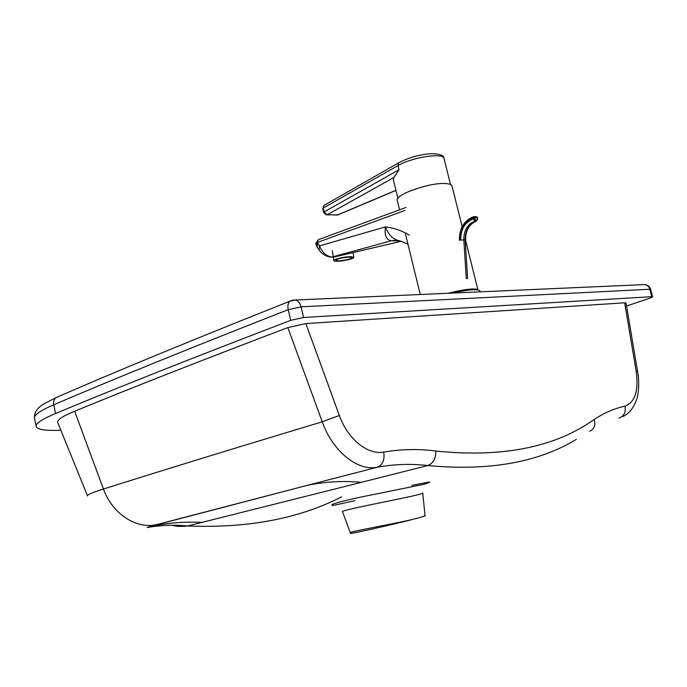 <?xml version="1.0" encoding="UTF-8"?>
<svg xmlns="http://www.w3.org/2000/svg" width="687" height="687" viewBox="0 0 687 687"><rect width="100%" height="100%" fill="white"/><g stroke="black" fill="none" stroke-linecap="round" stroke-linejoin="round"><path stroke-width="1.03" d="M87.455 495.765L57.837 422.763C56.54 420.229 62.139 416.391 74.634 411.255C128.615 388.971 199.685 361.079 287.836 327.587L305.827 323.594L624.663 302.812L626.037 303.036L637.648 371.753M287.836 327.587L322.246 421.792C332.706 451.557 357.824 471.411 377.283 467.22C382.745 464.979 384.883 459.929 383.707 452.063C367.871 455.249 347.742 439.225 339.352 415.48L305.827 323.594M341.525 496.856C299.068 518.676 247.792 528.38 187.697 525.976L361.345 482.343C343.732 480.625 325.707 481.621 307.269 485.357L377.283 467.22C394.458 464.154 411.273 463.596 427.726 465.546C433.257 463.39 435.944 458.555 435.781 451.024C418.821 448.783 401.466 449.135 383.707 452.063M618.987 418.1C624.036 416.193 626.037 412.217 624.981 406.163C614.453 408.422 604.174 412.87 594.135 419.517C555.002 447.349 502.214 457.86 435.781 451.024M411.874 485.383L429.22 482.016C430.672 482.154 428.748 482.944 423.458 484.395L376.407 493.944C357.807 497.551 342.392 501.046 334.741 503.494C331.16 504.868 330.825 505.477 333.727 505.323L354.956 500.686M74.634 411.255L103.436 489.024C112.213 513.739 136.455 529.445 156.542 524.653L307.269 485.357L149.302 526.689C167.473 522.876 185.241 521.459 202.605 522.446M60.868 430.234C45.308 430.904 37.064 429.598 36.136 426.318C35.776 423.338 42.242 419.079 55.561 413.531C113.226 389.323 191.613 358.262 290.713 320.34L303.577 317.48L651.783 296.681L652.65 296.818L649.653 298.252L626.544 306.041M55.561 413.531L53.749 404.806C111.251 380.048 189.414 348.335 288.239 309.665L290.713 320.34M58.67 396.485L55.956 397.661C53.964 399.405 53.225 401.783 53.749 404.806C40.473 410.483 34.032 414.888 34.436 418.022C34.17 412.363 37.51 407.546 44.457 403.578L56.008 397.627M156.542 524.653L147.052 527.522C160.947 525.169 174.498 524.653 187.697 525.976C181.643 526.671 176.49 526.482 172.239 525.409M350.361 532.691L350.353 532.674C348.85 531.91 388.404 524.782 411.273 519.784L420.032 517.5C423.518 516.426 425.176 515.679 425.013 515.259L422.711 492.974C426.704 494.4 338.76 510.106 342.555 511.712L350.507 533.344M411.273 519.784C388.602 525.538 349.4 534.288 350.516 533.361M425.03 515.319L425.159 515.86L420.032 517.5M478.521 289.966L477.156 289.201L472.587 288.961C466.241 289.296 458.066 290.73 448.061 293.272M452.819 293.057C461.381 291.09 468.345 289.966 473.712 289.708L478.444 289.948L479.912 290.945L480.144 291.855M462.162 226.658L452.055 186.168C451.745 184.709 449.684 183.85 445.872 183.575C430.646 182.089 394.682 194.627 397.266 200.338L397.309 200.527M399.156 162.544L398.529 162.905L398.005 165.576L399.027 169.732L393.9 177.486L393.35 179.745M395.978 240.227L391.358 240.802L399.92 240.871M397.258 240.321L391.143 240.793L332.139 257.024C326.626 256.449 322.409 252.739 319.472 245.894L319.051 249.913C321.894 253.95 325.698 256.328 330.464 257.058L333.272 257.015M399.276 240.69C393.05 239.523 388.438 234.92 385.459 226.882C384.308 235.152 386.197 239.789 391.143 240.793M333.289 257.118L332.036 257.05M409.383 235.134C401.552 230.566 393.582 227.818 385.459 226.882L319.472 245.894L317.557 243.112L317.145 247.14L318.888 249.664M349.657 257.153L351.83 257.728C352.233 259.385 335.496 261.987 335.823 260.218C337.978 258.552 342.59 257.531 349.657 257.153M351.126 256.698C345.441 256.466 333.358 259.145 333.822 260.528C333.427 262.735 354.32 259.488 353.831 257.419L351.126 256.698M477.542 218.852L477.474 217.727L477.542 218.852L476.22 221.188L477.766 218.895M466.293 278.707L463.819 239.84C463.811 230.325 467.495 224.099 474.88 221.154L476.22 221.188C468.843 224.125 465.151 230.351 465.159 239.857L460.694 240.055C460.685 229.235 464.884 222.184 473.283 218.878L474.863 218.775L474.786 217.642L473.214 217.745L473.283 218.878L474.88 221.154L475.602 219.926L474.863 218.775M87.507 495.902C86.871 494.863 92.178 492.57 103.436 489.024C159.049 471.428 231.983 449.015 322.246 421.792L339.352 415.48M589.669 431.23C594.332 429.126 595.818 425.219 594.135 419.517M361.345 482.343L427.726 465.546C488.577 471.256 538.119 462.54 576.333 439.379M622.98 416.511C633.174 411.728 637.467 399.087 638 393.514C639.039 385.896 638.927 378.674 637.656 371.856L636.162 371.032C638.79 390.628 635.063 402.342 624.981 406.163M624.663 302.812L636.162 371.032M303.577 317.48L301.095 306.823L288.239 309.665C287.467 305.827 288.042 302.993 289.957 301.181C191.484 340.297 113.484 372.457 55.956 397.661M292.653 300.176L295.573 300.013C298.27 300.846 300.116 303.122 301.095 306.823L649.816 289.27C649.026 286.694 647.429 285.122 645.033 284.564L642.517 284.676M652.641 296.801L650.683 289.425L649.816 289.27L651.783 296.681M292.301 300.262L289.957 301.181L295.573 300.013L645.033 284.564C647.944 285.079 649.825 286.694 650.683 289.425M34.496 418.323L36.136 426.318M324.496 205.155L323.869 205.516L323.311 208.024L398.005 165.576C412.166 157.057 444.163 152.359 444.077 158.688L450.517 184.528M444.034 158.508C444.18 155.253 439.5 153.665 430.002 153.725C418.392 154.841 407.906 157.898 398.529 162.905L323.869 205.516L322.71 208.668L323.311 208.024L324.23 211.879L323.62 212.515L326.162 214.833L327.252 214.713L324.23 211.879L399.027 169.732M395.952 190.393L338.107 214.833L326.814 214.851M395.927 190.29L337.437 215.014L327.252 214.713L393.9 177.486M353.822 257.342L353.075 252.584L401.251 241.283L334.2 257.007M315.797 243.516L315.908 244.16L317.557 243.112L317.437 242.425L405.09 210.394M319.034 239.437L318.33 239.694L317.437 242.425L315.788 243.464L318.33 239.694L405.948 207.474M477.482 217.831L476.795 216.749L477.474 217.727L474.786 217.642L474.107 216.663L473.498 216.723L473.214 217.745C464.275 221.248 459.809 228.745 459.818 240.244L459.38 240.338C459.337 228.367 464.043 220.493 473.498 216.723L476.46 216.74M476.95 219.969L475.602 219.926M476.254 221.188C469.187 224.125 465.64 230.368 465.614 239.909L465.159 239.857L467.632 278.664M477.156 289.201L478.444 289.948M477.877 289.622L465.657 240.682M420.246 294.5L405.201 232.867M399.576 209.81L397.266 200.338M397.893 198.345L393.308 179.556M337.025 215.151L337.695 215.014M323.62 212.515L322.71 208.668M399.585 240.768L407.932 244.065M315.908 244.16L316.99 246.908M333.822 260.528L332.276 250.609"/></g></svg>
